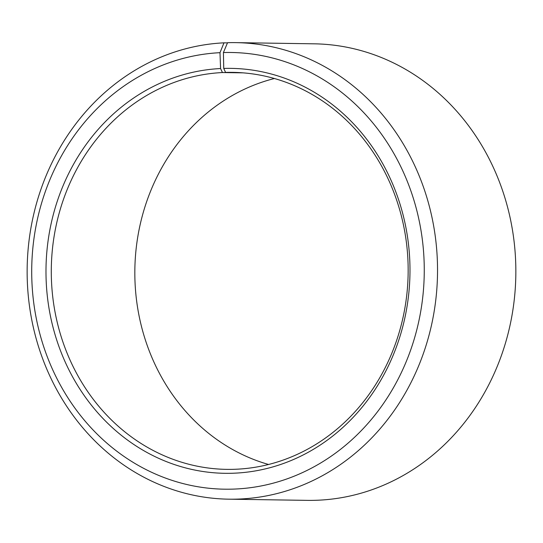 <?xml version="1.0" encoding="UTF-8"?>
<svg xmlns="http://www.w3.org/2000/svg" width="543" height="543" viewBox="0 0 543 543"><rect width="100%" height="100%" fill="white"/><g stroke="black" fill="none" stroke-linecap="round" stroke-linejoin="round"><path stroke-width="0.81" d="M239.891 72.64L225.569 72.423A198.521 178.43 90.9 0 1 232.73 72.368A198.521 178.43 90.9 0 1 408.16 269.586A198.521 178.43 90.9 0 1 233.884 469.315A198.521 178.43 90.9 0 1 226.723 469.369A198.521 178.43 90.9 0 1 51.3 273.882A198.521 178.43 90.9 0 1 222.454 72.545L220.573 68.547L219.99 52.685L223.974 42.836L227.476 42.883M242.992 72.85L222.454 72.545M268.575 464.482A198.521 178.43 90.9 0 1 134.854 269.43A198.521 178.43 90.9 0 1 274.412 78.518M225.569 72.423L223.743 68.425L223.411 52.549L227.558 42.693A228.298 205.193 90.9 0 1 235.791 42.632L314.105 43.82A228.298 205.193 90.9 0 1 515.85 270.618A228.298 205.193 90.9 0 1 315.429 500.307A228.298 205.193 90.9 0 1 307.195 500.368L228.881 499.18A228.298 205.193 90.9 0 1 27.15 274.378A228.298 205.193 90.9 0 1 223.974 42.836M235.791 42.632A228.298 205.193 90.9 0 1 437.536 269.43A228.298 205.193 90.9 0 1 237.115 499.119A228.298 205.193 90.9 0 1 228.881 499.18M223.411 52.549A218.374 196.274 90.9 0 1 424.212 265.045A218.374 196.274 90.9 0 1 232.56 489.134A218.374 196.274 90.9 0 1 31.806 278.539A218.374 196.274 90.9 0 1 219.99 52.685M223.743 68.425A202.491 182 90.9 0 1 409.938 265.466A202.491 182 90.9 0 1 232.228 473.258A202.491 182 90.9 0 1 46.074 277.982A202.491 182 90.9 0 1 220.573 68.547"/></g></svg>
